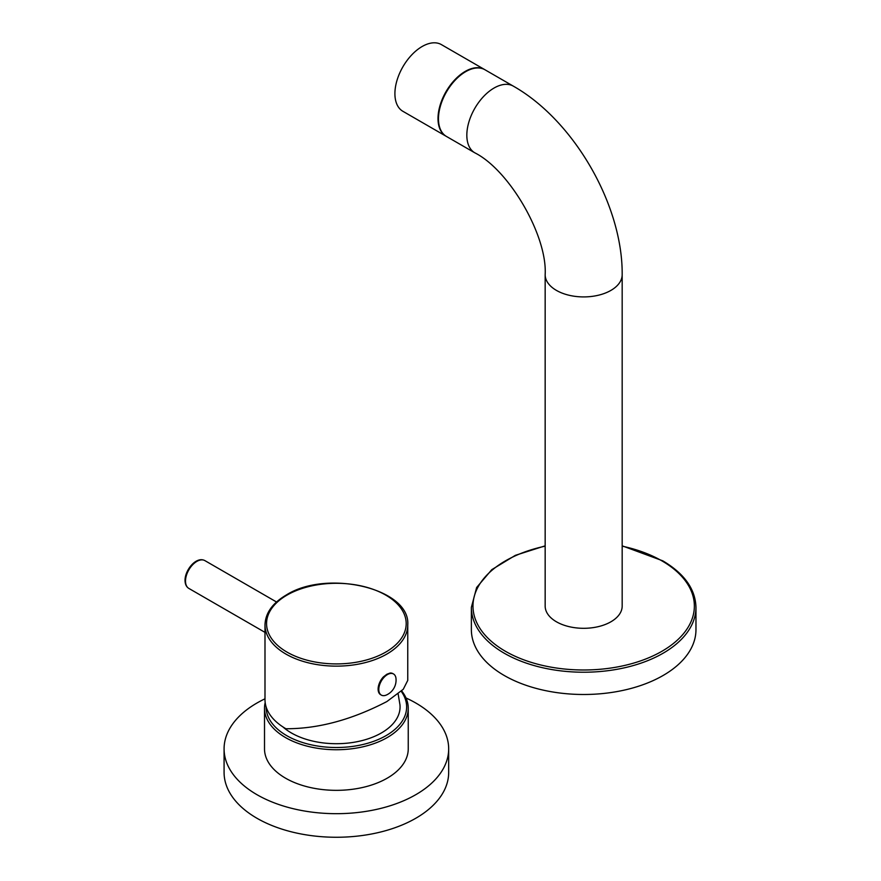 <?xml version="1.0" encoding="UTF-8"?>
<svg xmlns="http://www.w3.org/2000/svg" width="881" height="881" viewBox="0 0 881 881"><rect width="100%" height="100%" fill="white"/><g stroke="black" fill="none" stroke-linecap="round" stroke-linejoin="round"><path stroke-width="1.32" d="M398.157 693.997L399.952 704.778A63.685 36.771 180 0 1 362.465 740.481A63.685 36.771 180 0 1 291.347 732.937A63.685 36.771 180 0 1 282.9 726.902M401.229 691.332A70.26 40.57 180 0 1 375.482 740.646A70.26 40.57 180 0 1 286.688 735.624A70.26 40.57 180 0 1 266.117 706.881M401.67 690.913A71.868 41.495 180 0 1 408.244 708.247A71.868 41.495 180 0 1 363.875 746.581A71.868 41.495 180 0 1 285.554 737.584A71.868 41.495 180 0 1 264.509 708.247A71.868 41.495 180 0 1 265.181 702.598M264.509 708.247L264.509 748.85A71.868 41.495 0 0 0 285.554 778.187A71.868 41.495 0 0 0 363.875 787.185A71.868 41.495 0 0 0 408.244 748.85L408.244 708.247M264.994 698.809A112.294 64.831 0 0 0 224.082 748.85A112.294 64.831 0 0 0 256.977 794.695A112.294 64.831 180 0 0 379.348 808.747A112.294 64.831 180 0 0 448.671 748.85A112.294 64.831 180 0 0 415.777 703.005A112.294 64.831 0 0 0 406.02 697.994M224.082 748.85L224.082 772.428A112.294 64.831 0 0 0 256.977 818.273A112.294 64.831 180 0 0 379.348 832.325A112.294 64.831 180 0 0 448.671 772.428L448.671 748.85M264.994 624.915L264.994 699.602A71.383 41.22 0 0 0 285.896 728.741C318.151 728.851 351.805 719.788 386.858 701.562L403.267 689.283L407.76 680.385L407.76 624.915C410.612 588.519 327.093 568.983 286.226 595.038C272.449 603.177 265.368 613.132 264.994 624.915A71.383 41.22 0 0 0 309.055 662.997A71.383 41.22 0 0 0 386.858 654.065A71.383 41.22 0 0 0 407.76 624.915M390.129 673.04L386.858 674.251L383.356 676.938A12.191 7.037 -60 0 0 378.125 689.118A12.191 7.037 120 0 0 380.647 694.702L381.33 695.098A12.191 7.037 120 0 0 386.55 694.944A16.354 16.354 0 0 0 395.998 678.579A12.191 7.037 -60 0 0 393.521 673.976L392.838 673.591A12.191 7.037 -60 0 0 390.129 673.04M393.521 673.976A12.191 7.037 -60 0 0 384.127 677.247A12.191 7.037 -60 0 0 378.797 689.515A12.191 7.037 120 0 0 381.33 695.098M474.804 152.809L446.447 136.445A38.5 22.234 -60 0 1 440.544 105.588A38.5 22.234 -60 0 1 465.697 71.658A38.5 22.234 -60 0 1 484.946 69.753L513.304 86.129C573.883 120.367 622.812 205.108 622.173 274.685A38.5 22.223 0 0 1 610.896 290.411A38.5 22.223 0 0 1 568.928 295.223A38.5 22.223 0 0 1 545.163 274.685C547.398 235.943 509.471 170.253 474.804 152.809A38.5 22.234 -60 0 1 468.901 121.963A38.5 22.234 -60 0 1 494.054 88.034A38.5 22.234 -60 0 1 513.304 86.129M545.163 274.685L545.163 606.084A38.5 22.223 0 0 0 568.928 626.611A38.5 22.223 0 0 0 610.896 621.799A38.5 22.223 0 0 0 622.173 606.084L622.173 274.685M695.968 607.394L695.968 629.662A112.294 64.831 180 0 1 626.644 689.559A112.294 64.831 180 0 1 504.262 675.496A112.294 64.831 0 0 1 471.368 629.662L471.368 607.394A112.294 64.831 0 0 0 504.262 653.228A112.294 64.831 0 0 0 626.644 667.291A112.294 64.831 0 0 0 695.968 607.394C695.417 589.114 684.35 573.586 662.743 560.812L622.173 545.835M484.715 69.621A38.5 22.234 -60 0 0 484.495 69.489A38.5 22.234 -60 0 0 454.816 79.808A38.5 22.234 -60 0 0 438.011 118.55A38.5 22.234 120 0 0 445.984 136.181A38.5 22.234 120 0 0 446.215 136.313M484.495 69.489L441.381 44.601A38.5 22.234 -60 0 0 411.713 54.919A38.5 22.234 -60 0 0 394.908 93.661A38.5 22.234 120 0 0 402.881 111.292L445.984 136.181M264.994 632.371L188.831 588.409A16.045 9.262 -60 0 1 185.506 581.064A16.045 9.262 -60 0 1 192.51 564.919A16.045 9.262 -60 0 1 204.877 560.613L276.535 601.998M287.008 595.104A69.808 40.306 0 0 0 287.008 652.105A69.808 40.306 0 0 0 385.746 652.105A69.808 40.306 0 0 0 385.746 595.104A69.808 40.306 0 0 0 287.008 595.104M545.163 546.165A110.687 63.906 0 0 0 505.397 651.268A110.687 63.906 0 0 0 661.939 651.268A110.687 63.906 0 0 0 661.939 560.889A110.687 63.906 0 0 0 622.173 546.165M188.831 588.409C186.365 586.911 185.098 584.246 185.032 580.403C184.922 569.996 196.298 556.021 204.877 560.613M545.163 545.835L515.363 555.338L491.796 569.644L476.632 587.506L471.368 607.394"/></g></svg>
